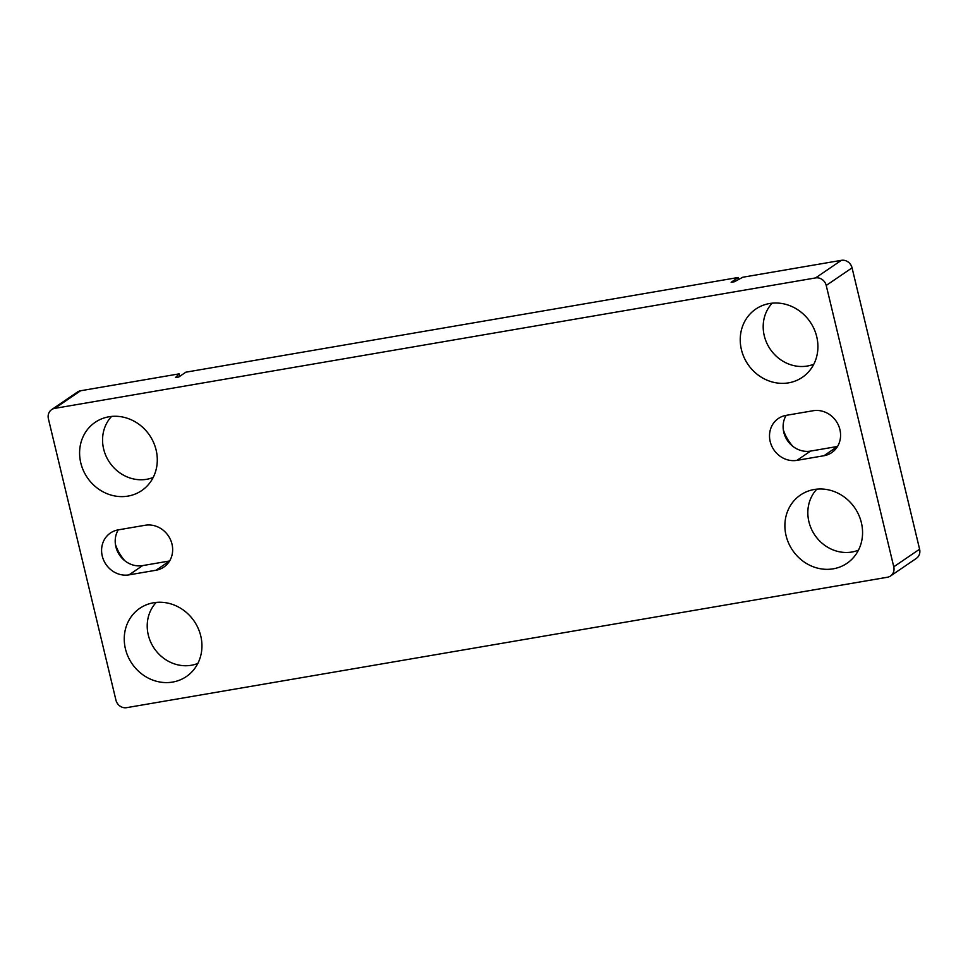 <?xml version="1.0" encoding="UTF-8"?>
<svg xmlns="http://www.w3.org/2000/svg" width="968" height="968" viewBox="0 0 968 968"><rect width="100%" height="100%" fill="white"/><g stroke="black" fill="none" stroke-linecap="round" stroke-linejoin="round"><path stroke-width="1.45" d="M108.924 416.784A41.309 37.643 -124.3 0 0 99.777 419.676A41.309 37.643 -124.3 0 0 82.292 467.871A41.309 37.643 -124.3 0 0 127.97 496.1A41.309 37.643 -124.3 0 0 145.841 487.267A41.309 37.643 -124.3 0 0 152.254 439.738A41.309 37.643 -124.3 0 0 108.924 416.784M153.186 477.466A37.667 34.328 55.7 0 1 146.676 479.293A37.667 34.328 55.7 0 1 107.678 459.328A37.667 34.328 55.7 0 1 111.586 416.434M893.766 566.8A9.353 8.518 55.7 0 1 890.512 575.996A9.353 8.518 55.7 0 1 887.402 577.243L126.627 707.668A9.353 8.518 55.7 0 1 115.942 700.154L48.4 418.805A9.353 8.518 55.7 0 1 51.655 409.609A9.353 8.518 55.7 0 1 54.777 408.363L815.54 277.925A9.353 8.518 55.7 0 1 826.224 285.451L893.766 566.8L919.6 549.195A9.353 8.518 55.7 0 1 916.345 558.391L890.512 575.996M788.593 382.844A41.309 37.643 -124.3 0 0 806.465 374.011A41.309 37.643 -124.3 0 0 812.878 326.47A41.309 37.643 -124.3 0 0 769.548 303.529A41.309 37.643 -124.3 0 0 760.4 306.42A41.309 37.643 -124.3 0 0 742.928 354.615A41.309 37.643 -124.3 0 0 788.593 382.844M814.197 489.505A41.309 37.643 -124.3 0 0 805.049 492.397A41.309 37.643 -124.3 0 0 787.577 540.58A41.309 37.643 -124.3 0 0 833.242 568.821A41.309 37.643 -124.3 0 0 851.114 559.988A41.309 37.643 -124.3 0 0 857.527 512.447A41.309 37.643 -124.3 0 0 814.197 489.505M172.619 682.077A41.309 37.643 -124.3 0 0 190.49 673.244A41.309 37.643 -124.3 0 0 196.903 625.715A41.309 37.643 -124.3 0 0 153.573 602.761A41.309 37.643 -124.3 0 0 144.426 605.653A41.309 37.643 -124.3 0 0 126.941 653.848A41.309 37.643 -124.3 0 0 172.619 682.077M810.555 451.088L837.526 446.466L823.95 455.734A23.438 21.356 -124.3 0 0 831.742 452.601A23.438 21.356 -124.3 0 0 838.433 425.23A23.438 21.356 -124.3 0 0 813.144 410.734L786.149 415.357A23.438 21.356 -124.3 0 0 778.345 418.503A23.438 21.356 -124.3 0 0 771.653 445.861A23.438 21.356 -124.3 0 0 796.942 460.357L810.555 451.088A23.438 21.356 55.7 0 1 787.504 440.634A23.438 21.356 55.7 0 1 786.173 415.357M823.95 455.734L796.942 460.357M156.029 570.237A23.438 21.356 -124.3 0 0 163.822 567.103A23.438 21.356 -124.3 0 0 170.513 539.745A23.438 21.356 -124.3 0 0 145.224 525.249L118.217 529.871A23.438 21.356 -124.3 0 0 110.425 533.005A23.438 21.356 -124.3 0 0 103.733 560.375A23.438 21.356 -124.3 0 0 129.022 574.871L156.029 570.237L169.594 560.992M738.657 279.474L738.185 277.489L731.118 282.305L734.434 281.736L742.843 277.223L841.374 260.332A9.353 8.518 55.7 0 1 852.058 267.846L919.6 549.195M783.33 429.828A42.87 39.071 -124.3 0 0 792.816 446.309M51.655 409.609L77.488 392.004A9.353 8.518 55.7 0 1 80.598 390.757L179.128 373.866L175.462 377.581L178.778 377.012L185.844 372.184L738.185 277.489M179.733 376.358L179.128 373.866M115.41 544.331A42.87 39.071 -124.3 0 0 124.896 560.823M118.253 529.871A23.438 21.356 -124.3 0 0 119.584 555.136A23.438 21.356 -124.3 0 0 142.623 565.602L169.606 560.98M772.21 303.166A37.667 34.328 -124.3 0 0 768.314 346.072A37.667 34.328 -124.3 0 0 807.3 366.037A37.667 34.328 -124.3 0 0 813.81 364.198M858.459 550.175A37.667 34.328 55.7 0 1 851.949 552.014A37.667 34.328 55.7 0 1 812.951 532.049A37.667 34.328 55.7 0 1 816.859 489.142M156.235 602.411A37.667 34.328 -124.3 0 0 152.327 645.305A37.667 34.328 -124.3 0 0 191.325 665.27A37.667 34.328 -124.3 0 0 197.835 663.431M80.598 390.757L54.777 408.363M815.54 277.925L841.374 260.332M129.022 574.871L142.623 565.602M852.058 267.846L826.224 285.451"/></g></svg>
